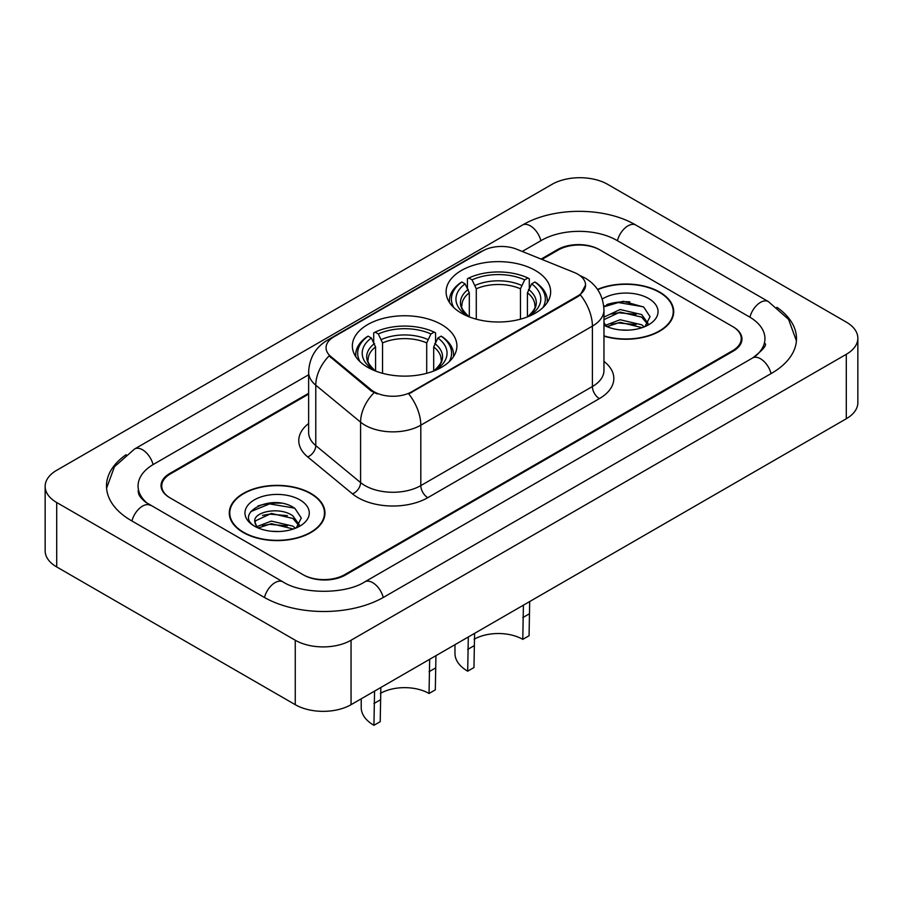 <?xml version="1.0" encoding="UTF-8"?>
<svg xmlns="http://www.w3.org/2000/svg" width="903" height="903" viewBox="0 0 903 903"><rect width="100%" height="100%" fill="white"/><g stroke="black" fill="none" stroke-linecap="round" stroke-linejoin="round"><path stroke-width="1.35" d="M441.601 324.595A52.284 30.183 0 0 0 384.622 318.059A52.284 30.183 0 0 0 352.351 345.939A52.284 30.183 0 0 0 367.656 367.284A52.284 30.183 0 0 0 424.636 373.831A52.284 30.183 0 0 0 456.907 345.939A52.284 30.183 0 0 0 441.601 324.595M535.344 270.471A52.284 30.183 0 0 0 478.364 263.936A52.284 30.183 0 0 0 446.093 291.816A52.284 30.183 0 0 0 461.399 313.16A52.284 30.183 0 0 0 518.378 319.707A52.284 30.183 0 0 0 550.649 291.816A52.284 30.183 0 0 0 535.344 270.471M577.751 274.173A26.639 15.374 0 0 0 574.195 272.458L516.753 249.239A26.639 15.374 0 0 0 482.654 250.955L333.862 336.864A26.639 15.374 0 0 0 326.062 347.734A26.639 15.374 0 0 0 330.87 356.561L371.088 389.712A26.639 15.374 0 0 0 411.745 391.767L577.751 295.924A26.639 15.374 0 0 0 585.55 285.055A26.639 15.374 0 0 0 577.751 274.173M308.634 394.114L170.396 473.917A29.596 17.089 0 0 0 161.739 486.006A29.596 17.089 0 0 0 170.396 498.084L302.934 574.601A29.596 17.089 0 0 0 344.777 574.601L732.604 350.691A29.596 17.089 0 0 0 741.261 338.614A29.596 17.089 0 0 0 732.604 326.536L600.066 250.018A29.596 17.089 0 0 0 558.223 250.018L541.935 259.421M755.1 356.425A53.266 30.758 0 0 0 764.943 338.614A53.266 30.758 0 0 0 749.343 316.863L616.805 240.356A53.266 30.758 0 0 0 541.484 240.356L522.25 251.452M308.634 374.779L153.657 464.255A53.266 30.758 0 0 0 138.057 486.006A53.266 30.758 0 0 0 147.9 503.806M295.258 640.238A39.461 22.778 0 0 0 351.053 640.238L846.292 354.315A39.461 22.778 0 0 0 857.85 338.207A39.461 22.778 0 0 0 846.292 322.1L607.742 184.381A39.461 22.778 0 0 0 551.947 184.381L56.708 470.294A39.461 22.778 0 0 0 45.15 486.401A39.461 22.778 0 0 0 56.708 502.519L295.258 640.238L295.258 704.679A39.461 22.778 0 0 0 351.053 704.679L846.292 418.755A39.461 22.778 0 0 0 857.85 402.648L857.85 338.207M45.15 486.401L45.15 550.841A39.461 22.778 0 0 0 56.708 566.949L295.258 704.679M126.115 454.683A84.837 48.976 0 0 0 106.498 486.006A84.837 48.976 0 0 0 131.341 520.636L263.868 597.154A84.837 48.976 0 0 0 383.843 597.154L771.659 373.244A84.837 48.976 0 0 0 796.502 338.614A84.837 48.976 0 0 0 776.885 307.291M603.96 336.187A47.848 27.621 0 0 0 673.717 311.637A47.848 27.621 0 0 0 659.709 292.098A47.848 27.621 0 0 0 597.515 289.389M310.948 493.456A47.848 27.621 0 0 0 258.811 487.462A47.848 27.621 0 0 0 229.283 512.983A47.848 27.621 0 0 0 243.291 532.522A47.848 27.621 0 0 0 295.428 538.504A47.848 27.621 0 0 0 324.967 512.983A47.848 27.621 0 0 0 310.948 493.456M229.768 515.478A47.848 27.621 0 0 0 229.61 516.211M585.55 285.055L580.336 294.841L577.751 296.715L408.743 393.911A34.528 19.934 60 0 1 420.809 425.189A39.461 22.778 180 0 1 365.004 425.189A39.461 22.778 180 0 1 360.59 422.152L315.779 385.197A39.461 22.778 180 0 1 308.634 372.138L308.634 432.548A39.461 22.778 0 0 0 315.779 445.608L360.59 482.563A39.461 22.778 0 0 0 365.004 485.6A39.461 22.778 0 0 0 420.809 485.6L592.402 386.54A39.461 22.778 0 0 0 603.96 370.422L603.96 310.022A39.461 22.778 180 0 1 592.402 326.13A34.528 19.934 -120 0 0 580.336 294.841M377.07 393.911L371.088 390.886L329.087 355.906A34.528 23.094 129.5 0 0 315.779 385.197L315.779 445.608A9.865 6.603 -50.5 0 1 307.697 456.929A49.326 28.478 180 0 1 308.634 423.507M308.634 393.302L169.708 473.522A29.596 17.089 0 0 0 161.039 485.6A29.596 17.089 0 0 0 169.708 497.677L303.622 574.997A29.596 17.089 0 0 0 345.477 574.997L733.292 351.098A29.596 17.089 0 0 0 741.961 339.02A29.596 17.089 0 0 0 733.292 326.931L599.378 249.612A29.596 17.089 0 0 0 557.523 249.612L541.123 259.082M324.64 516.211A47.848 27.621 0 0 0 324.47 515.478M673.39 314.854A47.848 27.621 0 0 0 673.232 314.12M281.07 503.208A39.461 22.778 0 0 0 257.976 505.951M629.831 301.85A39.461 22.778 0 0 0 606.726 304.604M603.96 335.86A47.351 27.338 0 0 0 673.232 311.637A47.351 27.338 0 0 0 659.359 292.301A47.351 27.338 0 0 0 597.707 289.66M620.496 329.934L628.003 330.159M605.744 325.215L620.113 319.741L641.649 324.775L644.257 326.875M607.064 326.604L620.113 322.303L642.112 327.665M603.96 322.044A22.304 12.879 0 0 0 607.267 326.773M603.96 317.777L604.344 316.908L620.113 309.515L641.649 314.549L648.049 323.398M603.96 320.328L604.344 319.47L620.113 312.066L641.649 317.111L647.553 324.064M603.96 325.215A32.158 18.568 0 0 0 648.625 324.764A32.158 18.568 0 0 0 648.625 298.498A32.158 18.568 0 0 0 602.245 299.04M645.013 326.559L650.058 316.66L643.681 307.054L623.363 301.309L603.757 306.241M605.969 326.22L603.96 323.85M603.814 306.828L618.352 302.539L643.241 306.772M611.263 314.052L618.352 312.765L636.13 314.289M611.263 324.279L618.352 322.992L636.13 324.516M243.641 532.318A47.351 27.338 0 0 0 295.236 538.244A47.351 27.338 0 0 0 324.47 512.983A47.351 27.338 0 0 0 310.598 493.659A47.351 27.338 0 0 0 259.003 487.733A47.351 27.338 0 0 0 229.768 512.983A47.351 27.338 0 0 0 243.641 532.318M271.735 531.291L279.253 531.517M256.983 526.573L271.351 521.099L292.888 526.133L295.495 528.221M258.314 527.95L271.351 523.65L293.362 529.011M257.22 527.566L254.906 522.171A22.304 12.879 0 0 0 258.506 528.131M299.299 524.756L292.888 515.906C279.501 505.917 251.96 512.08 254.906 522.171L254.827 521.189M254.962 522.487L255.583 520.817L271.351 513.423L292.888 518.457L298.791 525.411M296.263 527.905L301.297 518.017L294.92 508.412C272.356 492.191 232.252 513.57 255.414 526.675L255.526 526.742M299.864 499.856A32.158 18.568 0 0 0 254.375 499.856A32.158 18.568 0 0 0 254.375 526.11A32.158 18.568 0 0 0 299.864 526.11A32.158 18.568 0 0 0 299.864 499.856M250.707 511.64L269.591 503.885L294.491 508.118M262.502 515.399L269.591 514.112L287.368 515.636M262.502 525.636L269.591 524.35L287.368 525.873M529.689 601.545L529.068 635.735L522.781 639.358A34.528 19.934 0 0 0 474.12 639.268M474.594 633.353L473.962 667.543L467.686 671.177L468.318 636.976M522.781 639.358L523.413 605.168M469.312 316.908L469.312 292.82L465.09 283.881A42.418 24.494 0 0 0 465.09 314.255L464.3 314.707M467.438 287.922L467.438 278.79L468.838 277.989A46.956 27.113 0 0 1 527.905 277.989L524.677 279.851A42.418 24.494 0 0 0 472.066 279.851L476.287 288.791L476.287 319.177M520.455 319.177L520.455 288.791L524.677 279.851M453.803 307.596A46.956 27.113 0 0 1 461.862 282.018L460.462 282.82A48.931 28.253 0 0 0 449.446 300.676A48.931 28.253 0 0 0 449.559 302.629M527.905 277.989L529.305 278.79L529.305 287.922M461.862 282.018L465.09 283.881M472.066 279.851L468.838 277.989M465.09 314.255L468.973 316.772M547.184 302.629A48.931 28.253 0 0 0 547.297 300.676A48.931 28.253 0 0 0 536.28 282.82L534.881 282.018A46.956 27.113 0 0 1 542.94 307.596M532.443 314.707L531.653 314.255A42.418 24.494 0 0 0 531.653 283.881L534.881 282.018M527.781 316.772L531.653 314.255M531.653 283.881L527.431 292.82L527.431 316.908M454.965 644.686L454.965 653.456A43.4 25.058 0 0 0 467.686 671.177M435.946 655.668L435.314 689.858L429.038 693.481A34.528 19.934 0 0 0 380.377 693.391M380.852 687.476L380.219 721.666L373.932 725.301L374.564 691.1M429.038 693.481L429.67 659.292M375.569 371.031L375.569 346.944L371.347 338.004A42.418 24.494 0 0 0 371.347 368.379L370.557 368.83M373.695 342.045L373.695 332.914L375.095 332.112A46.956 27.113 0 0 1 434.162 332.112L430.934 333.975A42.418 24.494 0 0 0 378.323 333.975L382.545 342.914L382.545 373.3M426.713 373.3L426.713 342.914L430.934 333.975M360.06 361.719A46.956 27.113 0 0 1 368.119 336.142L366.72 336.943A48.931 28.253 0 0 0 355.703 354.8A48.931 28.253 0 0 0 355.816 356.753M434.162 332.112L435.562 332.914L435.562 342.045M368.119 336.142L371.347 338.004M378.323 333.975L375.095 332.112M371.347 368.379L375.219 370.896M453.441 356.753A48.931 28.253 0 0 0 453.554 354.8A48.931 28.253 0 0 0 442.538 336.943L441.138 336.142A46.956 27.113 0 0 1 449.197 361.719M438.7 368.83L437.91 368.379A42.418 24.494 0 0 0 437.91 338.004L441.138 336.142M434.027 370.896L437.91 368.379M437.91 338.004L433.688 346.944L433.688 371.031M361.223 698.809L361.223 707.58A43.4 25.058 0 0 0 373.932 725.301M330.87 356.561L330.87 357.723M371.088 389.712L371.088 390.886M411.745 391.767L411.745 392.557M577.751 295.924L577.751 296.715M383.244 597.493A15.78 9.109 -120 0 0 364.789 581.871C345.386 594.422 302.324 594.422 282.921 581.871L145.733 502.271C141.76 498.975 139.412 496.21 138.712 493.975L138.057 490.837M264.466 597.493A15.78 9.109 -60 0 1 282.921 581.871M131.94 520.975A15.78 9.109 -60 0 1 150.395 505.353M106.577 488.23L114.433 466.761L134.615 448.983A15.78 9.109 60 0 1 153.07 464.605M134.615 448.983L522.431 225.073A15.78 9.109 60 0 1 540.886 240.695M522.431 225.073C553.212 206.764 605.078 206.764 635.859 225.073A15.78 9.109 120 0 0 617.404 240.695M635.859 225.073L768.385 301.591A15.78 9.109 120 0 0 749.93 317.213M771.06 373.594A15.78 9.109 -120 0 0 752.605 357.972L364.789 581.871M351.053 704.679L351.053 640.238M56.708 566.949L56.708 502.519M846.292 418.755L846.292 354.315M427.785 497.677A9.865 5.7 60 0 1 420.809 485.6L420.809 425.189L592.402 326.13L592.402 386.54A9.865 5.7 60 0 0 599.378 398.618L427.785 497.677A49.326 28.478 180 0 1 358.028 497.677A49.326 28.478 180 0 1 352.509 493.885L307.697 456.929M603.96 310.022C603.283 295.834 597.052 285.19 585.246 278.101L580.268 275.675A34.528 16.164 112 0 0 579.805 275.505M330.927 338.873A34.528 19.934 -120 0 0 327.349 340.228C315.542 347.305 309.311 357.949 308.634 372.138M327.349 340.228L479.753 252.23A34.528 19.934 60 0 1 482.36 251.124M374.034 392.715A34.528 23.094 129.5 0 0 360.59 422.152L360.59 482.563A9.865 6.603 -50.5 0 1 352.509 493.885M603.96 361.392A49.326 28.478 180 0 1 599.378 398.618M469.312 292.82A36.492 21.074 0 0 0 461.873 305.564C460.88 307.426 463.07 310.971 468.465 316.185M520.455 288.791A36.492 21.074 0 0 0 476.287 288.791M468.285 289.378A37.937 21.909 0 0 0 468.285 316.061M521.482 285.348A37.937 21.909 0 0 0 475.26 285.348M528.458 316.061A37.937 21.909 0 0 0 528.458 289.378M528.289 316.185C533.673 310.982 535.863 307.438 534.869 305.564A36.492 21.074 0 0 0 527.431 292.82M473.962 645.792L467.686 649.415M529.068 613.984L522.781 617.607M375.569 346.944A36.492 21.074 0 0 0 368.131 359.687C367.126 361.55 369.327 365.094 374.711 370.309M426.713 342.914A36.492 21.074 0 0 0 382.545 342.914M374.542 343.501A37.937 21.909 0 0 0 374.542 370.185M427.74 339.472A37.937 21.909 0 0 0 381.517 339.472M434.715 370.185A37.937 21.909 0 0 0 434.715 343.501M434.535 370.309C439.919 365.105 442.12 361.561 441.127 359.687A36.492 21.074 0 0 0 433.688 346.944M380.219 699.915L373.932 703.539M435.314 668.107L429.038 671.73M796.423 340.837L788.567 319.38L768.385 301.591M764.943 343.445C767.144 345.048 763.024 349.89 752.605 357.972M479.753 252.23L486.074 249.284M673.232 315.587L673.232 311.637M324.47 516.945L324.47 512.983M229.768 516.945L229.768 512.983M449.446 302.46L449.446 300.676M547.297 302.46L547.297 300.676M355.703 356.583L355.703 354.8M453.554 356.583L453.554 354.8"/></g></svg>
